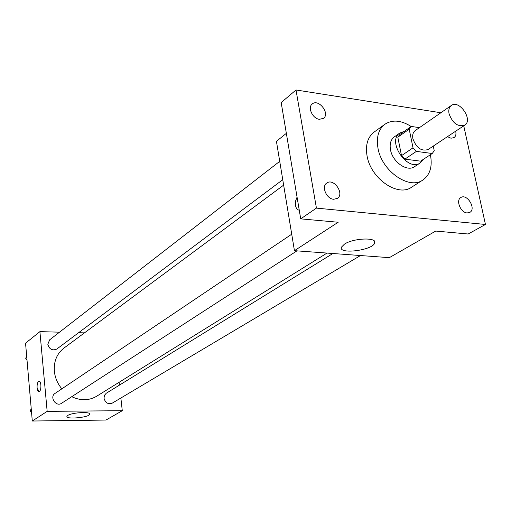 <?xml version="1.0" encoding="UTF-8"?>
<svg xmlns="http://www.w3.org/2000/svg" width="511" height="511" viewBox="0 0 511 511"><rect width="100%" height="100%" fill="white"/><g stroke="black" fill="none" stroke-linecap="round" stroke-linejoin="round"><path stroke-width="0.77" d="M449.08 113.844C448.345 109.986 449.099 107.195 451.341 105.477C459.312 99.281 473.416 120.034 464.729 125.169C457.933 127.143 452.714 123.368 449.08 113.844M464.729 125.169L428.129 149.512C421.409 151.537 416.331 147.947 412.894 138.737C412.23 134.993 413.016 132.266 415.245 130.567L451.341 105.477M432.242 153.511L420.604 161.163L404.846 159.138L416.382 151.39L432.242 153.511L434.241 150.713L433.271 146.095M419.448 127.641L411.272 126.441L409.209 129.187L413.016 147.839L416.382 151.39M409.209 129.187L397.813 137.172L399.883 134.444L411.272 126.441M397.813 137.172L401.512 155.638L413.016 147.839M404.846 159.138L401.512 155.638M404.182 131.416L399.864 132.981C386.482 141.228 407.637 172.341 420.221 162.926L423.319 159.381M420.221 162.926L414.51 166.675C407.152 172.188 392.493 161.968 390.493 149.787C389.497 143.917 390.762 139.631 394.275 136.916L399.864 132.981M430.396 154.724C432.619 166.375 430.102 174.819 422.84 180.044C409.055 190.149 381.634 170.949 377.974 148.126C376.166 137.274 378.479 129.315 384.904 124.256C392.416 119.433 401.173 120.181 411.176 126.504M422.84 180.044L411.515 187.25C397.756 197.316 370.584 178.416 367.045 155.823C365.301 145.079 367.633 137.184 374.046 132.138L384.904 124.256M467.105 212.934C460.583 212.653 455.557 200.146 460.877 197.508C467.175 193.311 476.565 208.993 469.788 212.41L467.105 212.934M333.651 199.271C326.459 198.932 321.17 186.451 326.759 183.066C333.689 177.649 344.868 193.835 337.362 198.415L333.651 199.271M319.394 119.306C312.623 118.686 307.373 107.406 312.24 103.976C318.474 98.361 330.349 113.499 323.514 118.341L319.394 119.306M455.684 131.186C456.342 134.163 455.793 136.309 454.03 137.619L450.996 138.213L447.457 136.654M440.872 112.752L296.003 89.981L316.43 208.111L485.45 224.47L463.739 125.827M286.352 133.345L276.432 141.33L294.438 250.677L338.186 222.253L300.717 218.868L281.178 102.564L296.003 89.981M300.717 218.868L316.43 208.111M294.438 250.677L389.325 257.659L435.723 231.068L468.153 234L485.45 224.47M344.503 244.086C353.625 237.96 377.648 237.168 374.678 243.019C372.717 250.384 338.154 254.702 341.437 247.158L344.503 244.086M298.916 210.085C297.191 209.785 296.054 208.245 295.511 205.454L295.569 201.027L297.063 197.112L295.575 201.034L295.511 205.454C296.105 208.456 297.351 210.002 299.242 210.091M61.857 388.833C57.532 383.601 55.028 377.712 54.345 371.171C53.719 361.328 56.906 353.638 63.926 348.1L283.643 185.123M327.014 253.073L96.662 396.242C88.952 400.72 80.642 400.867 71.738 396.696M291.724 234.204L55.022 393.425C49.228 396.964 55.993 407.248 61.524 403.307L296.948 250.863M282.749 179.706L56.759 349.077C52.346 350.936 49.369 349.345 47.817 344.305L49.637 339.841L279.728 161.348M360.459 255.538L112.184 403.179C108.076 404.546 105.355 402.892 104.014 398.21L104.448 395.329L106.237 393.266L332.885 253.507M84.456 332.872L78.598 332.706M59.512 332.176L39.909 331.633L47.159 411.361L122.282 410.703L120.871 398.012M119.44 385.122L119.12 382.279M122.282 410.703L105.969 420.055L32.295 421.019L25.55 343.188L39.909 331.633M32.295 421.019L47.159 411.361M67.829 415.424C72.14 412.422 91.118 411.412 89.712 414.236C89.336 417.481 65.574 419.703 66.935 416.356L67.829 415.424M38.938 391.541L37.099 387.734C36.971 384.1 37.597 381.941 38.983 381.251C41.506 380.638 41.57 391.439 39.04 391.535C38.038 391.49 37.386 390.219 37.099 387.734C36.971 384.1 37.603 381.941 38.989 381.251L39.092 381.238M31.228 408.691L30.238 410.818L31.599 412.926M30.238 410.818L31.35 410.071M26.681 356.244L25.697 358.288L27.038 360.364M25.697 358.288L26.783 357.438M374.314 241.058L374.678 243.019M89.668 413.821L89.712 414.236"/></g></svg>
